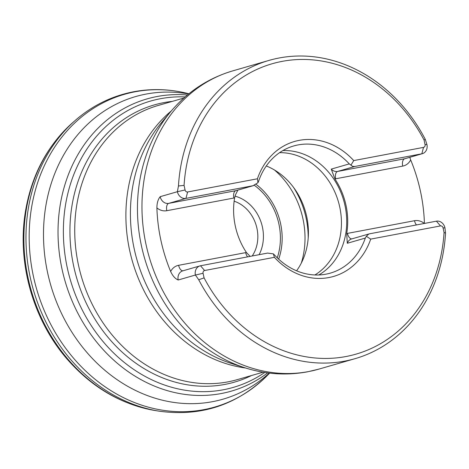 <?xml version="1.0" encoding="UTF-8"?>
<svg xmlns="http://www.w3.org/2000/svg" width="469" height="469" viewBox="0 0 469 469"><rect width="100%" height="100%" fill="white"/><g stroke="black" fill="none" stroke-linecap="round" stroke-linejoin="round"><path stroke-width="0.7" d="M257.422 178.783A70.244 59.698 -106.1 0 1 294.573 141.462A70.244 59.698 -106.1 0 1 353.737 160.58L350.953 165.141L349.294 163.898A66.17 56.239 -106.1 0 0 298.032 144.927A66.17 56.239 -106.1 0 0 293.641 145.976A66.17 56.239 -106.1 0 0 258.677 181.028L257.973 182.717L257.422 178.783L187.629 191.973A2.451 2.081 -106.1 0 1 185.062 189.968L184.071 185.384A151.124 128.442 73.9 0 1 282.162 61.369A151.124 128.442 73.9 0 1 424.064 140.02L425.061 144.604L426.942 144.54L425.277 139.334A155.21 131.912 -106.1 0 0 268.93 60.431L232.741 70.883A155.21 131.912 73.9 0 0 147.454 250.593A155.21 131.912 73.9 0 0 308.584 371.565A155.21 131.912 73.9 0 0 318.885 369.115L307.547 371.817C286.477 375.692 265.548 374.332 244.754 367.731A153.416 130.388 -106.1 0 1 144.487 257.932A153.416 130.388 -106.1 0 1 170.763 111.581C187.588 91.725 208.248 78.159 232.741 70.883M409.789 157.314L410.674 159.923A155.21 131.912 -106.1 0 1 424.422 223.437M237.889 190.109L235.444 194.881L234.611 197.889A66.17 56.239 73.9 0 0 246.418 252.492L246.436 252.515A14.703 12.499 73.9 0 0 245.662 252.633L178.619 265.307A14.703 12.499 73.9 0 0 170.652 271.498C172.645 275.872 175.16 278.703 178.197 279.999L195.403 275.033L198.727 279.759A155.21 131.912 -106.1 0 0 355.074 358.662A155.21 131.912 -106.1 0 0 445.55 233.105L444.958 227.858A8.166 6.941 -106.1 0 0 436.405 221.175L369.361 233.849L351.609 238.944A8.166 6.941 -106.1 0 0 347.295 243.276L346.708 233.533A66.17 56.239 73.9 0 0 334.901 178.929L334.884 178.906A14.703 12.499 73.9 0 0 335.657 178.789L402.707 166.114A14.703 12.499 73.9 0 0 410.674 159.923M170.652 271.498A155.21 131.912 -106.1 0 1 156.898 207.89C156.916 203.112 158.012 199.372 160.187 196.681L177.388 191.71L178.454 185.988A155.21 131.912 -106.1 0 1 268.93 60.431M365.328 238.064L366.33 236.288L370.715 239.114L440.508 225.923A2.451 2.081 -106.1 0 1 443.076 227.928L444.067 232.513A151.124 128.442 73.9 0 1 345.975 356.528A151.124 128.442 73.9 0 1 204.074 277.877L203.077 273.292A2.451 2.081 -106.1 0 1 204.613 270.513L274.4 257.323L273.357 253.864L274.711 255.195A66.17 56.239 -106.1 0 0 330.364 273.116A66.17 56.239 -106.1 0 0 365.328 238.064L347.295 243.276M333.565 276.434A70.244 59.698 -106.1 0 0 370.715 239.108A70.244 59.698 -106.1 0 1 333.565 276.434A70.244 59.698 -106.1 0 1 274.4 257.323M425.061 144.604A2.451 2.081 -106.1 0 1 423.525 147.383L353.737 160.586A70.244 59.698 -106.1 0 0 294.573 141.462M424.064 140.02L425.277 139.334M178.454 185.988L184.071 185.384M445.55 233.105L444.067 232.513M204.074 277.877L198.727 279.759M346.702 233.562A14.703 12.499 -106.1 0 1 347.465 233.392L346.708 233.533M234.617 197.854A14.703 12.499 -106.1 0 1 233.855 198.029L234.611 197.889M246.436 252.515L250.088 256.391M282.871 150.572A66.17 56.239 -106.1 0 1 343.695 200.392A66.17 56.239 -106.1 0 1 318.803 274.969M334.884 178.906L331.261 169.104A8.166 6.941 73.9 0 0 337.586 171.449A6.537 3.435 -100.7 0 0 335.657 178.789L334.901 178.929M279.577 152.66A65.373 55.559 -106.1 0 1 338.448 201.905A65.373 55.559 -106.1 0 1 314.91 274.963M266.292 165.956A65.373 55.559 -106.1 0 1 295.124 189.611A65.373 55.559 -106.1 0 1 308.356 235.409A65.373 55.559 -106.1 0 1 296.578 270.795M259.117 254.685A38.394 32.631 73.9 0 0 235.016 196.153M234.131 201.183A34.307 29.16 -106.1 0 1 252.193 255.992M426.942 144.54A8.166 6.941 -106.1 0 1 422.381 153.674A8.166 6.941 -106.1 0 1 421.836 153.803L354.793 166.477L352.588 166.36L350.953 165.141M366.33 236.288L368.827 233.972M203.077 273.292L195.403 275.033A8.166 6.941 -106.1 0 1 199.964 265.894A8.166 6.941 -106.1 0 1 200.509 265.765L267.553 253.09L273.357 253.864M257.973 182.717L252.99 185.724L185.941 198.393A8.166 6.941 -106.1 0 1 177.388 191.71L185.062 189.968M155.649 410.615A161.318 137.106 -106.1 0 1 31.276 290.633A161.318 137.106 -106.1 0 1 72.513 122.819C47.24 145.595 31.546 175.189 25.42 211.589C16.708 263.578 33.662 321.904 68.879 361.089C93.407 388.355 122.327 404.864 155.649 410.615L159.489 411.225A162.866 138.419 -106.1 0 1 33.428 290.012A162.866 138.419 -106.1 0 1 75.439 120.252L72.513 122.819M269.622 373.119L268.514 374.268A162.755 138.326 -106.1 0 1 47.375 317.554A162.755 138.326 -106.1 0 1 135.16 91.766A162.755 138.326 -106.1 0 1 187.377 93.384C169.362 88.975 151.481 88.43 133.735 91.742C111.962 95.946 92.534 105.449 75.439 120.252M269.282 373.078A157.484 133.841 -106.1 0 1 59.2 308.391A157.484 133.841 -106.1 0 1 146.047 94.087A157.484 133.841 -106.1 0 1 188.661 93.976M267.693 372.878A152.073 129.251 -106.1 0 1 70.772 297.709A152.073 129.251 -106.1 0 1 157.062 96.52A152.073 129.251 -106.1 0 1 187.424 94.996M264.756 372.462A149.019 126.648 -106.1 0 1 74.806 293.166A149.019 126.648 -106.1 0 1 160.416 98.719A149.019 126.648 -106.1 0 1 185.167 96.919M251.501 375.534A144.288 122.632 -106.1 0 1 78.006 282.332A144.288 122.632 -106.1 0 1 163.898 102.623A144.288 122.632 -106.1 0 1 172.311 101.386M170.763 111.581L161.782 122.262A144.475 122.79 73.9 0 0 137.036 260.084A144.475 122.79 73.9 0 0 231.463 363.487L244.754 367.731M183.889 98.039L158.176 105.466A142.676 121.26 73.9 0 0 81.272 276.194A142.676 121.26 73.9 0 0 237.361 379.614L263.08 372.187M245.557 367.983A142.676 121.26 -106.1 0 1 132.434 261.415A142.676 121.26 -106.1 0 1 171.308 110.936M402.707 166.114A6.537 3.435 79.3 0 1 404.636 158.774L421.836 153.803L423.525 147.383M422.381 153.674L405.175 158.645A8.166 6.941 -106.1 0 1 404.636 158.774L337.586 171.449L354.793 166.477M424.334 223.455A14.703 12.499 73.9 0 0 414.514 220.717A6.537 3.435 -100.7 0 0 416.454 224.944M414.514 220.717L347.465 233.392A6.537 3.435 79.3 0 0 351.85 238.879M246.418 252.492L245.662 252.633A6.537 3.435 79.3 0 0 247.603 256.86M156.898 207.89A14.703 12.499 73.9 0 0 166.812 210.704L233.855 198.029A6.537 3.435 -100.7 0 1 235.784 190.69L168.74 203.364A8.166 6.941 -106.1 0 1 160.187 196.681M166.812 210.704A6.537 3.435 79.3 0 1 168.74 203.364L185.941 198.393L187.629 191.973M178.619 265.307A6.537 3.435 -100.7 0 0 183.004 270.795M178.197 279.999A8.166 6.941 -106.1 0 1 182.763 270.865L199.964 265.894M443.076 227.928L444.958 227.858M349.294 163.898L331.261 169.104M308.192 238.117A80.31 68.257 73.9 0 0 293.541 187.401M278.674 259.164A59.821 50.84 73.9 0 0 256.062 184.346M274.447 169.977A79.214 67.319 -106.1 0 1 301.327 263.045M254.35 185.302A58.092 49.368 -106.1 0 1 277.261 257.821M440.508 225.923L436.405 221.175M252.99 185.724L235.784 190.69A8.166 6.941 -106.1 0 0 236.329 190.561L253.547 185.589M204.613 270.513L200.509 265.765M268.514 374.268C238.105 404.606 201.764 416.929 159.489 411.225M188.931 93.765L187.377 93.384M355.074 358.662L318.885 369.115"/></g></svg>
